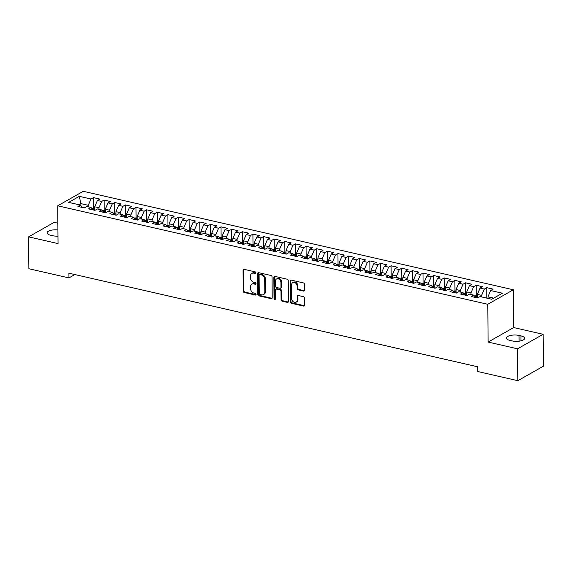 <?xml version="1.0" encoding="UTF-8"?>
<svg xmlns="http://www.w3.org/2000/svg" width="572" height="572" viewBox="0 0 572 572"><rect width="100%" height="100%" fill="white"/><g stroke="black" fill="none" stroke-linecap="round" stroke-linejoin="round"><path stroke-width="0.86" d="M255.934 272.844A0.872 0.679 -119.6 0 0 255.191 271.864L244.108 269.326A1.244 0.972 -119.6 0 0 243.071 270.249L243.257 291.112A1.244 0.972 -119.6 0 0 244.308 292.514L255.398 295.052A0.872 0.679 -119.6 0 0 255.384 293.429L253.947 293.1A3.983 3.103 -119.6 0 1 250.579 288.624L250.557 286.887A3.983 3.103 -119.6 0 1 251.937 284.184A3.983 3.103 -119.6 0 1 253.868 283.941L255.305 284.27A0.872 0.679 -119.6 0 0 255.291 282.647L253.854 282.318A3.983 3.103 -119.6 0 1 250.479 277.842L250.464 276.104A3.983 3.103 -119.6 0 1 251.837 273.409A3.983 3.103 -119.6 0 1 253.775 273.159L255.205 273.488A0.872 0.679 -119.6 0 0 255.934 272.844M303.496 291.084A1.244 0.972 -119.6 0 0 304.526 290.161L304.476 284.305A1.244 0.972 -119.6 0 0 303.425 282.911L291.112 280.094A1.244 0.972 -119.6 0 0 290.075 281.009L290.261 301.873A1.244 0.972 -119.6 0 0 291.312 303.274L303.625 306.091A1.244 0.972 -119.6 0 0 304.661 305.169L304.597 298.105A1.244 0.972 -119.6 0 0 303.546 296.704L298.277 295.495A1.244 0.972 -119.6 0 0 297.24 296.418L297.268 299.921A3.332 2.595 -119.6 0 1 296.124 302.18A3.332 2.595 -119.6 0 1 293.229 301.751A3.332 2.595 -119.6 0 1 291.691 298.648L291.57 284.913A3.332 2.595 -119.6 0 1 292.721 282.654A3.332 2.595 -119.6 0 1 295.617 283.083A3.332 2.595 -119.6 0 1 297.154 286.186L297.168 288.481A1.244 0.972 -119.6 0 0 298.226 289.875L303.496 291.084L304.182 290.69A1.244 0.972 -119.6 0 0 304.39 290.712M517.553 348.813L543.121 334.305L513.677 327.563L488.116 342.07L517.553 348.813L517.832 380.695L477.763 371.521L477.72 366.795L68.912 273.187L68.955 277.913L74.868 274.553M488.116 342.07L487.78 304.283L57.715 205.806L83.276 191.305L513.349 289.775L487.78 304.283M57.865 223.194L54.168 222.351L28.6 236.858L58.044 243.593L57.715 205.806M28.6 236.858L28.879 268.74L68.955 277.913M272.029 276.877A1.244 0.972 -119.6 0 0 270.978 275.482L258.666 272.665A1.244 0.972 -119.6 0 0 257.629 273.58L257.815 294.444A1.244 0.972 -119.6 0 0 258.866 295.846L271.178 298.663A1.244 0.972 -119.6 0 0 272.208 297.74L272.029 276.877M274.889 276.376L287.201 279.193A1.244 0.972 -119.6 0 1 288.252 280.595L288.431 301.458A1.244 0.972 -119.6 0 1 287.401 302.381L282.132 301.172A1.244 0.972 -119.6 0 1 281.081 299.771L281.002 291.312A1.244 0.972 -119.6 0 0 279.951 289.911L276.455 289.11A1.244 0.972 -119.6 0 0 275.425 290.033L275.497 298.841A0.872 0.679 -119.6 0 1 274.038 298.505L273.852 277.298A1.244 0.972 -119.6 0 1 274.889 276.376M93.558 207.915L93.472 197.626L91.019 199.02L79.322 196.339L68.683 202.381L80.373 205.055L77.921 206.449L84.299 207.908L86.751 206.513L91.005 207.486L88.553 208.88L94.931 210.339L97.383 208.952L101.637 209.924L99.185 211.311L105.563 212.777L108.015 211.383L112.262 212.355L109.81 213.749L116.188 215.208L118.64 213.814L122.894 214.793L120.442 216.18L126.82 217.646L129.272 216.252L133.526 217.224L131.074 218.618L137.452 220.077L139.904 218.683L144.151 219.655L141.699 221.049L148.076 222.508L150.529 221.121L154.783 222.093L152.331 223.48L158.709 224.946L161.161 223.552L165.415 224.524L162.963 225.919L169.341 227.377L171.793 225.983L176.04 226.962L173.588 228.35L179.965 229.815L182.418 228.421L186.672 229.393L184.22 230.788L190.598 232.246L193.05 230.852L197.304 231.824L194.845 233.219L201.222 234.677L203.675 233.29L207.929 234.263L205.477 235.657L211.855 237.115L214.307 235.721L218.561 236.694L216.109 238.088L222.487 239.546L224.939 238.159L229.186 239.132L226.734 240.519L233.111 241.985L235.564 240.59L239.818 241.563L237.366 242.957L243.743 244.416L246.196 243.021L250.45 243.994L247.998 245.388L254.376 246.847L256.828 245.459L261.075 246.432L258.623 247.826L265 249.285L267.453 247.89L271.707 248.863L269.255 250.257L275.632 251.716L278.085 250.329L282.339 251.301L279.887 252.688L286.265 254.154L288.717 252.76L292.964 253.732L290.512 255.126L296.889 256.585L299.342 255.191L303.596 256.163L301.144 257.557L307.522 259.016L309.974 257.629L314.228 258.601L311.776 259.995L318.146 261.454L320.606 260.06L324.853 261.032L322.401 262.426L328.778 263.885L331.231 262.498L335.485 263.47L333.033 264.857L339.41 266.323L341.863 264.929L346.11 265.901L343.658 267.296L350.035 268.754L352.488 267.36L356.742 268.332L354.29 269.727L360.667 271.185L363.12 269.798L367.374 270.77L364.922 272.165L371.299 273.623L373.752 272.229L377.999 273.202L375.547 274.596L381.924 276.054L384.377 274.667L388.631 275.64L386.179 277.027L392.556 278.493L395.009 277.098L399.263 278.071L396.811 279.465L403.188 280.923L405.641 279.529L409.888 280.509L407.436 281.896L413.813 283.354L416.266 281.967L420.52 282.94L418.068 284.334L424.445 285.793L426.898 284.398L431.152 285.371L428.7 286.765L435.077 288.224L437.53 286.837L441.777 287.809L439.325 289.196L445.702 290.662L448.155 289.268L452.409 290.24L449.957 291.634L456.334 293.093L458.787 291.699L463.041 292.678L460.582 294.065L466.959 295.524L469.419 294.137L473.666 295.109L471.214 296.503L477.591 297.962L480.044 296.568L491.734 299.249L502.38 293.207L490.683 290.533L487.966 296.825L487.98 298.384M93.472 197.626L99.85 199.085L97.397 200.479L101.644 201.451L98.927 207.743L98.935 209.302M104.19 210.346L104.097 200.057L101.644 201.451M104.097 200.057L110.475 201.523L108.022 202.91L112.276 203.882L109.552 210.174L109.567 211.74M114.822 212.777L114.729 202.495L112.276 203.882M114.729 202.495L121.107 203.954L118.654 205.348L122.909 206.32L120.184 212.612L120.199 214.171M125.447 215.215L125.361 204.926L122.909 206.32M125.361 204.926L131.739 206.385L129.286 207.779L133.533 208.751L130.809 215.043L130.824 216.609M136.079 217.646L135.986 207.364L133.533 208.751M135.986 207.364L142.364 208.823L139.911 210.21L144.165 211.19L141.441 217.482L141.456 219.04M146.704 220.084L146.618 209.795L144.165 211.19M146.618 209.795L152.996 211.254L150.543 212.648L154.797 213.621L152.073 219.913L152.088 221.471M157.336 222.515L157.25 212.226L154.797 213.621M157.25 212.226L163.628 213.692L161.175 215.079L165.422 216.052L162.698 222.344L162.713 223.909M167.968 224.946L167.875 214.664L165.422 216.052M167.875 214.664L174.253 216.123L171.8 217.517L176.054 218.49L173.33 224.782L173.345 226.34M178.593 227.384L178.507 217.095L176.054 218.49M178.507 217.095L184.885 218.554L182.432 219.948L186.679 220.921L183.962 227.213L183.977 228.779M189.225 229.815L189.139 219.534L186.679 220.921M189.139 219.534L195.51 220.992L193.057 222.386L197.311 223.359L194.587 229.651L194.602 231.21M199.857 232.253L199.764 221.965L197.311 223.359M199.764 221.965L206.142 223.423L203.689 224.817L207.943 225.79L205.219 232.082L205.234 233.641M210.482 234.684L210.396 224.396L207.943 225.79M210.396 224.396L216.774 225.861L214.321 227.248L218.568 228.221L215.851 234.513L215.858 236.079M221.114 237.115L221.021 226.834L218.568 228.221M221.021 226.834L227.399 228.292L224.946 229.687L229.2 230.659L226.476 236.951L226.491 238.51M231.746 239.554L231.653 229.265L229.2 230.659M231.653 229.265L238.031 230.723L235.578 232.118L239.832 233.09L237.108 239.382L237.123 240.948M242.371 241.985L242.285 231.703L239.832 233.09M242.285 231.703L248.663 233.162L246.21 234.556L250.457 235.528L247.74 241.82L247.748 243.379M253.003 244.423L252.91 234.134L250.457 235.528M252.91 234.134L259.288 235.593L256.835 236.987L261.089 237.959L258.365 244.251L258.38 245.81M263.635 246.854L263.542 236.565L261.089 237.959M263.542 236.565L269.92 238.031L267.467 239.418L271.721 240.39L268.997 246.682L269.012 248.248M274.26 249.285L274.174 239.003L271.721 240.39M274.174 239.003L280.552 240.462L278.099 241.856L282.346 242.828L279.622 249.12L279.637 250.679M284.892 251.723L284.799 241.434L282.346 242.828M284.799 241.434L291.177 242.893L288.724 244.287L292.978 245.259L290.254 251.551L290.269 253.117M295.517 254.154L295.431 243.872L292.978 245.259M295.431 243.872L301.809 245.331L299.356 246.725L303.603 247.697L300.886 253.989L300.901 255.548M306.149 256.592L306.063 246.303L303.603 247.697M306.063 246.303L312.441 247.762L309.981 249.156L314.235 250.128L311.511 256.42L311.525 257.979M316.781 259.023L316.688 248.734L314.235 250.128M316.688 248.734L323.066 250.2L320.613 251.587L324.867 252.567L322.143 258.851L322.158 260.417M327.406 261.454L327.32 251.172L324.867 252.567M327.32 251.172L333.698 252.631L331.245 254.025L335.492 254.998L332.775 261.29L332.79 262.848M338.038 263.892L337.945 253.603L335.492 254.998M337.945 253.603L344.323 255.069L341.87 256.456L346.124 257.429L343.4 263.721L343.414 265.286M348.67 266.323L348.577 256.041L346.124 257.429M348.577 256.041L354.955 257.5L352.502 258.894L356.756 259.867L354.032 266.159L354.047 267.717M359.295 268.761L359.209 258.472L356.756 259.867M359.209 258.472L365.587 259.931L363.134 261.325L367.381 262.298L364.664 268.59L364.671 270.156M369.927 271.192L369.834 260.903L367.381 262.298M369.834 260.903L376.212 262.369L373.759 263.756L378.013 264.736L375.289 271.021L375.303 272.587M380.559 273.623L380.466 263.342L378.013 264.736M380.466 263.342L386.844 264.8L384.391 266.195L388.645 267.167L385.921 273.459L385.936 275.018M391.184 276.062L391.098 265.773L388.645 267.167M391.098 265.773L397.476 267.238L395.023 268.625L399.27 269.598L396.546 275.89L396.56 277.456M401.816 278.493L401.723 268.211L399.27 269.598M401.723 268.211L408.101 269.669L405.648 271.064L409.902 272.036L407.178 278.328L407.192 279.887M412.448 280.931L412.355 270.642L409.902 272.036M412.355 270.642L418.733 272.1L416.28 273.495L420.534 274.467L417.81 280.759L417.825 282.325M423.073 283.362L422.987 273.073L420.534 274.467M422.987 273.073L429.365 274.539L426.912 275.926L431.159 276.905L428.435 283.19L428.449 284.756M433.705 285.8L433.612 275.511L431.159 276.905M433.612 275.511L439.99 276.97L437.537 278.364L441.791 279.336L439.067 285.628L439.082 287.187M444.33 288.231L444.244 277.942L441.791 279.336M444.244 277.942L450.622 279.408L448.169 280.795L452.416 281.767L449.699 288.059L449.714 289.625M454.962 290.662L454.876 280.38L452.416 281.767M454.876 280.38L461.254 281.839L458.794 283.233L463.048 284.205L460.324 290.497L460.338 292.056M465.594 293.1L465.501 282.811L463.048 284.205M465.501 282.811L471.879 284.27L469.426 285.664L473.68 286.636L470.956 292.928L470.971 294.494M476.219 295.531L476.133 285.249L473.68 286.636M476.133 285.249L482.511 286.708L480.058 288.095L484.305 289.075L481.588 295.359L481.603 296.925M486.851 297.969L486.758 287.68L484.305 289.075M486.758 287.68L493.136 289.139L490.683 290.533M473.666 295.109L475.847 297.562M493.693 298.134L487.966 296.825M463.041 292.678L465.215 295.131M481.588 295.359L477.334 294.387L477.363 297.912M480.058 288.095L477.334 294.387M452.409 290.24L454.59 292.692M470.956 292.928L466.702 291.956L466.738 295.474M469.426 285.664L466.702 291.956M441.777 287.809L443.958 290.261M460.324 290.497L456.077 289.525L456.106 293.043M458.794 283.233L456.077 289.525M431.152 285.371L433.333 287.823M449.699 288.059L445.445 287.087L445.474 290.605M448.169 280.795L445.445 287.087M420.52 282.94L422.701 285.392M439.067 285.628L434.813 284.656L434.849 288.174M437.537 278.364L434.813 284.656M409.888 280.509L412.069 282.961M428.435 283.19L424.188 282.218L424.217 285.743M426.912 275.926L424.188 282.218M399.263 278.071L401.444 280.523M417.81 280.759L413.556 279.787L413.585 283.304M416.28 273.495L413.556 279.787M388.631 275.64L390.812 278.092M407.178 278.328L402.924 277.356L402.96 280.873M405.648 271.064L402.924 277.356M377.999 273.202L380.18 275.654M396.546 275.89L392.299 274.917L392.328 278.435M395.023 268.625L392.299 274.917M367.374 270.77L369.555 273.223M385.921 273.459L381.667 272.486L381.696 276.004M384.391 266.195L381.667 272.486M356.742 268.332L358.923 270.792M375.289 271.021L371.042 270.048L371.071 273.566M373.759 263.756L371.042 270.048M346.11 265.901L348.291 268.354M364.664 268.59L360.41 267.617L360.439 271.135M363.134 261.325L360.41 267.617M335.485 263.47L337.666 265.923M354.032 266.159L349.778 265.186L349.814 268.704M352.502 258.894L349.778 265.186M324.853 261.032L327.034 263.485M343.4 263.721L339.153 262.748L339.182 266.266M341.87 256.456L339.153 262.748M314.228 258.601L316.409 261.054M332.775 261.29L328.521 260.317L328.55 263.835M331.245 254.025L328.521 260.317M303.596 256.163L305.777 258.623M322.143 258.851L317.889 257.879L317.925 261.397M320.613 251.587L317.889 257.879M292.964 253.732L295.145 256.185M311.511 256.42L307.264 255.448L307.293 258.966M309.981 249.156L307.264 255.448M282.339 251.301L284.52 253.753M300.886 253.989L296.632 253.01L296.661 256.535M299.356 246.725L296.632 253.01M271.707 248.863L273.888 251.315M290.254 251.551L286 250.579L286.036 254.097M288.724 244.287L286 250.579M261.075 246.432L263.256 248.884M279.622 249.12L275.375 248.148L275.404 251.666M278.099 241.856L275.375 248.148M250.45 243.994L252.631 246.446M268.997 246.682L264.743 245.71L264.772 249.228M267.467 239.418L264.743 245.71M239.818 241.563L241.999 244.015M258.365 244.251L254.111 243.279L254.147 246.797M256.835 236.987L254.111 243.279M229.186 239.132L231.367 241.584M247.74 241.82L243.486 240.841L243.515 244.366M246.21 234.556L243.486 240.841M218.561 236.694L220.742 239.146M237.108 239.382L232.854 238.41L232.89 241.927M235.578 232.118L232.854 238.41M207.929 234.263L210.11 236.715M226.476 236.951L222.229 235.979L222.258 239.496M224.946 229.687L222.229 235.979M197.304 231.824L199.478 234.277M215.851 234.513L211.597 233.54L211.626 237.058M214.321 227.248L211.597 233.54M186.672 229.393L188.853 231.846M205.219 232.082L200.965 231.109L201.001 234.627M203.689 224.817L200.965 231.109M176.04 226.962L178.221 229.415M194.587 229.651L190.34 228.671L190.369 232.196M193.057 222.386L190.34 228.671M165.415 224.524L167.596 226.977M183.962 227.213L179.708 226.24L179.737 229.758M182.432 219.948L179.708 226.24M154.783 222.093L156.964 224.546M173.33 224.782L169.076 223.809L169.112 227.327M171.8 217.517L169.076 223.809M144.151 219.655L146.332 222.108M162.698 222.344L158.451 221.371L158.48 224.889M161.175 215.079L158.451 221.371M133.526 217.224L135.707 219.677M152.073 219.913L147.819 218.94L147.848 222.458M150.543 212.648L147.819 218.94M122.894 214.793L125.075 217.246M141.441 217.482L137.187 216.502L137.223 220.027M139.911 210.21L137.187 216.502M112.262 212.355L114.443 214.807M130.809 215.043L126.562 214.071L126.591 217.589M129.286 207.779L126.562 214.071M101.637 209.924L103.818 212.376M120.184 212.612L115.93 211.64L115.959 215.158M118.654 205.348L115.93 211.64M91.005 207.486L93.186 209.938M109.552 210.174L105.305 209.202L105.334 212.72M108.022 202.91L105.305 209.202M80.373 205.055L82.554 207.507M98.927 207.743L94.673 206.771L94.702 210.289M97.397 200.479L94.673 206.771M517.832 380.695L543.4 366.194L543.121 334.305M513.677 327.563L513.349 289.775M80.874 205.613L80.852 203.603L78.893 204.719M91.019 199.02L88.295 205.312L88.31 206.871M88.295 205.312L80.852 203.603L79.322 196.339M57.922 229.965A8.115 2.953 -0.5 0 0 47.09 232.84A8.115 2.953 -0.5 0 0 50.779 235.278L52.696 235.714A8.115 2.953 -0.5 0 0 57.979 236.136M512.097 340.905A8.115 2.953 -0.5 0 0 520.398 340.962A8.115 2.953 -0.5 0 0 524.631 338.324A8.115 2.953 -0.5 0 0 520.942 335.886L519.033 335.449A8.115 2.953 -0.5 0 0 510.724 335.392A8.115 2.953 -0.5 0 0 506.492 338.031A8.115 2.953 -0.5 0 0 510.188 340.469L512.097 340.905M255.205 273.488L255.891 273.101L254.461 272.772A3.983 3.103 -119.6 0 0 252.531 273.016L251.837 273.409M251.937 284.184L252.624 283.798A3.983 3.103 -119.6 0 1 254.561 283.548L255.991 283.876M243.901 269.305A1.244 0.972 -119.6 0 0 243.765 269.855L243.951 290.719A1.244 0.972 -119.6 0 0 245.002 292.12L256.084 294.659L255.398 295.052M258.458 272.637A1.244 0.972 -119.6 0 0 258.322 273.187L258.501 294.051A1.244 0.972 -119.6 0 0 259.559 295.452L271.864 298.269A1.244 0.972 -119.6 0 0 272.072 298.298M259.824 274.546A0.872 0.679 -119.6 0 0 259.102 275.189L259.259 293.507A0.872 0.679 -119.6 0 0 259.995 294.487L261.511 294.83A3.983 3.103 -119.6 0 0 263.442 294.587A3.983 3.103 -119.6 0 0 264.815 291.884L264.707 279.365A3.983 3.103 -119.6 0 0 261.34 274.896L259.824 274.546L260.517 274.152A0.872 0.679 -119.6 0 0 260.096 274.21L259.402 274.603M263.442 294.587L264.135 294.194A3.983 3.103 -119.6 0 0 265.508 291.491L264.815 291.884M260.517 274.152L262.026 274.503A3.983 3.103 -119.6 0 1 265.401 278.979L265.508 291.491M275.854 289.189L276.541 288.796A1.244 0.972 -119.6 0 1 277.148 288.724L280.645 289.525A1.244 0.972 -119.6 0 1 281.696 290.919L281.767 299.385A1.244 0.972 -119.6 0 0 282.825 300.779L288.095 301.987A1.244 0.972 -119.6 0 0 288.295 302.009M274.682 276.355A1.244 0.972 -119.6 0 0 274.546 276.905L274.732 298.119A0.872 0.679 -119.6 0 0 275.461 299.092M280.931 282.532A3.332 2.595 -119.6 0 0 279.393 279.429A3.332 2.595 -119.6 0 0 276.498 279A3.332 2.595 -119.6 0 0 275.346 281.252L275.389 286.093A1.244 0.972 -119.6 0 0 276.44 287.494L279.937 288.288A1.244 0.972 -119.6 0 0 280.974 287.373L280.931 282.532L281.617 282.139A3.332 2.595 -119.6 0 0 280.08 279.036A3.332 2.595 -119.6 0 0 277.184 278.607L276.498 279M280.537 288.216L281.231 287.823A1.244 0.972 -119.6 0 0 281.66 286.98L280.974 287.373M281.617 282.139L281.66 286.98M292.721 282.654L293.407 282.261A3.332 2.595 -119.6 0 1 296.303 282.697A3.332 2.595 -119.6 0 1 297.84 285.8L297.862 288.088A1.244 0.972 -119.6 0 0 298.913 289.482L304.182 290.69M296.124 302.18L296.811 301.787A3.332 2.595 -119.6 0 0 297.962 299.535L297.268 299.921M298.069 295.474A1.244 0.972 -119.6 0 0 297.933 296.024L297.962 299.535M290.905 280.065A1.244 0.972 -119.6 0 0 290.769 280.623L290.948 301.487A1.244 0.972 -119.6 0 0 292.006 302.881L304.318 305.698A1.244 0.972 -119.6 0 0 304.518 305.727M94.687 208.172L91.677 208.244M93.415 209.995A3.361 1.716 -77.1 0 1 93.715 209.609L93.837 209.359M93.715 209.609L92.435 209.316M105.312 210.603L102.309 210.682M104.04 212.427A3.361 1.716 -77.1 0 1 104.34 212.04L104.461 211.79M104.34 212.04L103.067 211.747M115.944 213.034L112.941 213.113M114.672 214.865A3.361 1.716 -77.1 0 1 114.972 214.471L115.094 214.228M114.972 214.471L113.699 214.185M126.576 215.472L123.566 215.551M125.304 217.296A3.361 1.716 -77.1 0 1 125.604 216.91L125.726 216.659M125.604 216.91L124.324 216.616M137.201 217.903L134.198 217.982M135.929 219.727A3.361 1.716 -77.1 0 1 136.229 219.341L136.35 219.09M136.229 219.341L134.956 219.047M147.833 220.342L144.83 220.413M146.561 222.165A3.361 1.716 -77.1 0 1 146.861 221.779L146.983 221.528M146.861 221.779L145.588 221.486M158.458 222.773L155.455 222.851M157.193 224.596A3.361 1.716 -77.1 0 1 157.493 224.21L157.615 223.959M157.493 224.21L156.213 223.917M169.09 225.204L166.087 225.282M167.818 227.034A3.361 1.716 -77.1 0 1 168.118 226.641L168.239 226.398M168.118 226.641L166.845 226.355M179.722 227.642L176.712 227.72M178.45 229.465A3.361 1.716 -77.1 0 1 178.75 229.079L178.872 228.829M178.75 229.079L177.47 228.786M190.347 230.073L187.344 230.151M189.082 231.896A3.361 1.716 -77.1 0 1 189.382 231.51L189.504 231.26M189.382 231.51L188.102 231.217M200.979 232.511L197.976 232.582M199.707 234.334A3.361 1.716 -77.1 0 1 200.007 233.948L200.128 233.698M200.007 233.948L198.734 233.655M211.611 234.942L208.601 235.02M210.339 236.765A3.361 1.716 -77.1 0 1 210.639 236.379L210.761 236.129M210.639 236.379L209.359 236.086M222.236 237.373L219.233 237.452M220.964 239.203A3.361 1.716 -77.1 0 1 221.264 238.81L221.393 238.567M221.264 238.81L219.991 238.524M232.868 239.811L229.865 239.89M231.596 241.634A3.361 1.716 -77.1 0 1 231.896 241.248L232.017 240.998M231.896 241.248L230.623 240.955M243.5 242.242L240.49 242.321M242.228 244.065A3.361 1.716 -77.1 0 1 242.528 243.679L242.65 243.429M242.528 243.679L241.248 243.386M254.125 244.68L251.122 244.752M252.853 246.503A3.361 1.716 -77.1 0 1 253.153 246.117L253.274 245.867M253.153 246.117L251.88 245.824M264.757 247.111L261.754 247.19M263.485 248.934A3.361 1.716 -77.1 0 1 263.785 248.548L263.906 248.298M263.785 248.548L262.512 248.255M275.382 249.542L272.379 249.621M274.117 251.373A3.361 1.716 -77.1 0 1 274.417 250.979L274.539 250.736M274.417 250.979L273.137 250.693M286.014 251.98L283.011 252.059M284.742 253.804A3.361 1.716 -77.1 0 1 285.042 253.417L285.163 253.167M285.042 253.417L283.769 253.124M296.646 254.411L293.643 254.49M295.374 256.235A3.361 1.716 -77.1 0 1 295.674 255.848L295.796 255.598M295.674 255.848L294.401 255.555M307.271 256.849L304.268 256.928M306.006 258.673A3.361 1.716 -77.1 0 1 306.306 258.287L306.428 258.036M306.306 258.287L305.026 257.993M317.903 259.28L314.9 259.359M316.631 261.104A3.361 1.716 -77.1 0 1 316.931 260.718L317.052 260.467M316.931 260.718L315.658 260.424M328.535 261.711L325.525 261.79M327.263 263.542A3.361 1.716 -77.1 0 1 327.563 263.149L327.685 262.905M327.563 263.149L326.283 262.863M339.16 264.15L336.157 264.228M337.895 265.973A3.361 1.716 -77.1 0 1 338.195 265.587L338.317 265.337M338.195 265.587L336.915 265.294M349.792 266.581L346.789 266.659M348.52 268.404A3.361 1.716 -77.1 0 1 348.82 268.018L348.941 267.767M348.82 268.018L347.547 267.725M360.424 269.019L357.414 269.097M359.152 270.842A3.361 1.716 -77.1 0 1 359.452 270.456L359.573 270.206M359.452 270.456L358.172 270.163M371.049 271.45L368.046 271.528M369.777 273.273A3.361 1.716 -77.1 0 1 370.077 272.887L370.206 272.637M370.077 272.887L368.804 272.594M381.681 273.888L378.678 273.959M380.409 275.711A3.361 1.716 -77.1 0 1 380.709 275.318L380.83 275.075M380.709 275.318L379.436 275.032M392.313 276.319L389.303 276.398M391.041 278.142A3.361 1.716 -77.1 0 1 391.341 277.756L391.462 277.506M391.341 277.756L390.061 277.463M402.938 278.75L399.935 278.829M401.666 280.573A3.361 1.716 -77.1 0 1 401.966 280.187L402.087 279.937M401.966 280.187L400.693 279.894M413.57 281.188L410.567 281.267M412.298 283.011A3.361 1.716 -77.1 0 1 412.598 282.625L412.719 282.375M412.598 282.625L411.325 282.332M424.195 283.619L421.192 283.698M422.93 285.442A3.361 1.716 -77.1 0 1 423.23 285.056L423.351 284.806M423.23 285.056L421.95 284.763M434.827 286.057L431.824 286.129M433.555 287.88A3.361 1.716 -77.1 0 1 433.855 287.487L433.976 287.244M433.855 287.487L432.582 287.201M445.459 288.488L442.456 288.567M444.187 290.311A3.361 1.716 -77.1 0 1 444.487 289.925L444.608 289.675M444.487 289.925L443.214 289.632M456.084 290.919L453.081 290.998M454.819 292.742A3.361 1.716 -77.1 0 1 455.119 292.356L455.24 292.106M455.119 292.356L453.839 292.063M466.716 293.357L463.713 293.436M465.444 295.181A3.361 1.716 -77.1 0 1 465.744 294.794L465.865 294.544M465.744 294.794L464.471 294.501M477.348 295.788L474.338 295.867M476.076 297.612A3.361 1.716 -77.1 0 1 476.376 297.225L476.497 296.975M476.376 297.225L475.096 296.932M487.973 298.226L486.314 298.005M254.461 272.772L253.775 273.159M255.984 283.884L255.305 284.27M254.561 283.548L253.868 283.941M245.002 292.12L244.308 292.514M243.951 290.719L243.257 291.112M243.765 269.855L243.071 270.249M271.864 298.269L271.178 298.663M259.559 295.452L258.866 295.846M258.501 294.051L257.815 294.444M258.322 273.187L257.629 273.58M265.401 278.979L264.707 279.365M262.026 274.503L261.34 274.896M288.095 301.987L287.401 302.381M282.825 300.779L282.132 301.172M281.767 299.385L281.081 299.771M281.696 290.919L281.002 291.312M280.645 289.525L279.951 289.911M277.148 288.724L276.455 289.11M274.732 298.119L274.038 298.505M274.546 276.905L273.852 277.298M298.913 289.482L298.226 289.875M297.862 288.088L297.168 288.481M297.84 285.8L297.154 286.186M297.933 296.024L297.24 296.418M304.318 305.698L303.625 306.091M292.006 302.881L291.312 303.274M290.948 301.487L290.261 301.873M290.769 280.623L290.075 281.009M520.985 340.826L520.942 335.886M519.083 341.177L519.033 335.449M94.695 209.245L92.02 208.63M105.327 211.676L102.653 211.068M115.952 214.114L113.285 213.499M126.584 216.545L123.91 215.937M137.208 218.983L134.542 218.368M147.841 221.414L145.174 220.799M158.473 223.845L155.798 223.237M169.097 226.283L166.431 225.668M179.73 228.714L177.063 228.106M190.362 231.152L187.688 230.537M200.987 233.583L198.32 232.968M211.619 236.014L208.944 235.407M222.251 238.452L219.577 237.838M232.875 240.883L230.209 240.276M243.508 243.322L240.833 242.707M254.14 245.753L251.465 245.145M264.764 248.184L262.098 247.576M275.397 250.622L272.722 250.007M286.021 253.053L283.354 252.445M296.653 255.491L293.987 254.876M307.286 257.922L304.611 257.314M317.91 260.353L315.243 259.745M328.542 262.791L325.868 262.176M339.175 265.222L336.5 264.614M349.799 267.66L347.132 267.045M360.432 270.091L357.757 269.483M371.064 272.522L368.389 271.914M381.688 274.96L379.022 274.345M392.321 277.391L389.646 276.784M402.945 279.83L400.278 279.215M413.577 282.261L410.911 281.653M424.209 284.692L421.535 284.084M434.834 287.13L432.167 286.515M445.466 289.561L442.799 288.953M456.098 291.999L453.424 291.384M466.723 294.43L464.056 293.822M477.355 296.868L474.681 296.253"/></g></svg>
